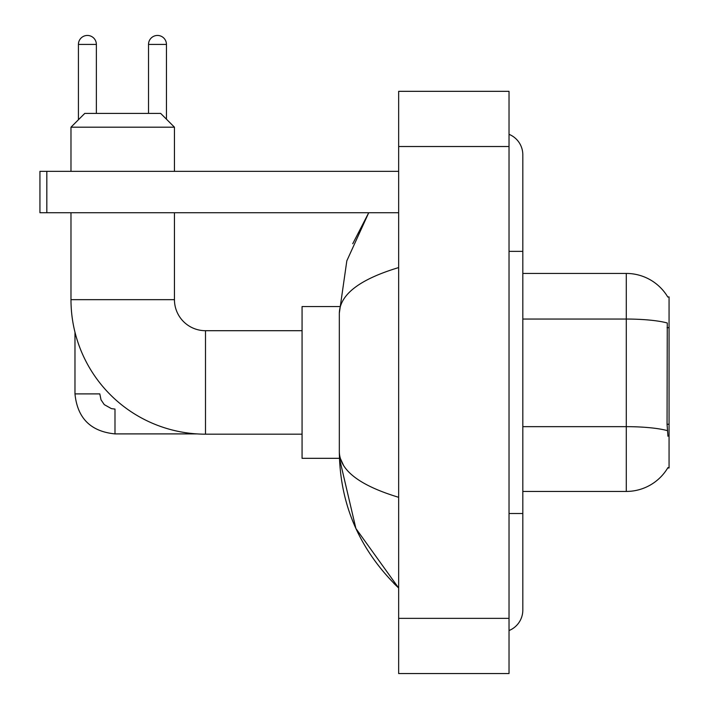 <?xml version="1.0" encoding="UTF-8"?>
<svg xmlns="http://www.w3.org/2000/svg" width="709" height="709" viewBox="0 0 709 709"><rect width="100%" height="100%" fill="white"/><g stroke="black" fill="none" stroke-linecap="round" stroke-linejoin="round"><path stroke-width="1.06" d="M522.817 491.434L626.295 491.434A48.292 48.292 0 0 0 667.949 467.568L667.71 467.975L669.066 467.975L669.066 296.903L667.816 297.071A48.292 48.292 0 0 0 626.295 273.444A48.292 48.292 0 0 1 667.71 296.903A48.292 48.292 0 0 0 626.295 273.444L522.817 273.444M667.949 436.248L667.063 424.257L667.266 322.994A48.292 8.384 180 0 0 626.295 319.05L626.295 273.444A48.292 48.292 0 0 1 667.816 297.071M302.069 434.174L205.495 434.174A134.515 134.515 0 0 1 70.98 299.659L70.98 212.735M205.495 434.174L205.495 330.704A31.045 31.045 0 0 1 174.449 299.659L174.449 212.735M84.77 113.405L160.659 113.405L174.449 127.195L70.98 127.195L84.77 113.405M174.449 171.348L174.449 127.195M70.98 171.348L70.98 127.195M339.443 306.554L302.069 306.554L302.069 458.324L339.443 458.324L355.891 528.497L398.653 588.009C359.685 550.184 339.912 504.755 339.327 451.704C339.762 470.271 359.543 485.47 398.653 497.301M78.424 119.75L78.424 44.419A8.969 8.969 0 0 1 87.393 35.45A8.969 8.969 0 0 1 96.362 44.419L96.362 113.405M196.88 433.899L114.991 433.899C90.717 431.497 77.378 418.168 74.977 393.894C77.378 418.168 90.717 431.497 114.991 433.899L114.991 409.066L111.437 408.641L104.258 404.617L101.015 399.814L99.809 393.894L74.977 393.894L74.977 332.22M148.518 113.405L148.518 44.419A8.969 8.969 0 0 1 157.487 35.45A8.969 8.969 0 0 1 166.447 44.419L166.447 119.201M46.829 212.735L39.934 212.735L39.934 171.348L46.829 171.348L46.829 212.735L398.653 212.735M398.653 171.348L46.829 171.348M509.027 513.511L522.817 513.511L522.817 154.792A22.076 22.076 0 0 0 509.027 134.329A22.076 22.076 0 0 1 522.817 154.792A22.076 22.076 0 0 0 509.027 134.329M509.027 630.549A22.076 22.076 0 0 0 522.817 610.086A22.076 22.076 0 0 1 509.027 630.549A22.076 22.076 0 0 0 522.817 610.086A22.076 22.076 0 0 1 509.027 630.549M398.653 267.577C359.623 279.337 339.85 294.545 339.327 313.174L339.327 451.704M398.653 673.55L509.027 673.55L509.027 91.328L398.653 91.328L398.653 673.55M339.327 313.174L346.825 260.832L368.724 212.735L352.754 243.719M343.466 465.219L340.302 458.324M669.066 327.682L667.063 327.682M669.066 424.257L667.063 424.257M626.295 491.434L626.295 319.05L522.817 319.05M667.408 430.647A48.292 8.384 180 0 0 626.295 426.658L522.817 426.658M70.98 299.659L174.449 299.659M78.424 44.419L96.362 44.419M148.518 44.419L166.447 44.419M509.027 251.367L522.817 251.367M398.653 618.363L509.027 618.363M398.653 146.515L509.027 146.515M302.069 330.704L205.495 330.704M522.817 513.511L522.817 610.086M398.653 588.009L393.849 583.374"/></g></svg>

